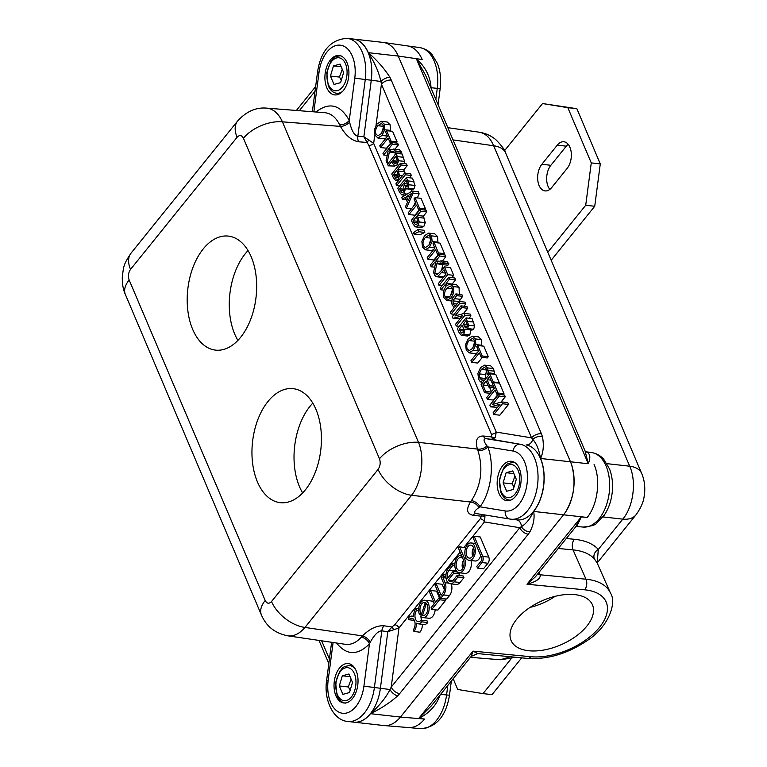 <?xml version="1.0" encoding="UTF-8"?>
<svg xmlns="http://www.w3.org/2000/svg" width="767" height="767" viewBox="0 0 767 767"><rect width="100%" height="100%" fill="white"/><g stroke="black" fill="none" stroke-linecap="round" stroke-linejoin="round"><path stroke-width="1.15" d="M571.626 464.831C576.238 481.753 574.167 497.582 565.404 512.318A37.775 22.627 96.4 0 0 571.626 464.831A37.775 22.627 -83.6 0 0 570.504 461.859L398.255 56.068A37.775 22.627 -83.6 0 0 398.255 56.058L422.195 59.519C418.677 51.533 413.806 47.008 407.584 45.924L383.634 42.473C389.042 43.364 393.471 46.979 396.951 53.326L398.255 56.058M353.127 39.021A37.775 22.627 96.4 0 1 368.256 52.674C374.718 62.654 378.936 72.261 380.902 81.484A7.555 3.567 -28.5 0 1 389.914 77.256C384.219 68.416 377.019 60.219 368.313 52.683A37.775 22.627 -83.6 0 0 353.29 39.04L383.222 42.425A37.775 22.627 96.4 0 1 396.951 53.326M353.06 39.021L353.29 39.04A37.775 22.627 -83.6 0 0 353.175 39.031A37.775 22.627 96.4 0 1 371.276 80.209L380.902 81.484L381.42 84.188L531.541 437.852A7.555 4.151 -23 0 1 541.406 433.758L391.285 80.094A7.555 4.151 157 0 0 381.42 84.188L376.012 125.462M477.227 352.887L474.936 353.52M481.753 345.955L481.283 339.599L478.464 336.857L472.319 336.167L475.272 338.918L475.885 344.594L473.21 350.308L469.068 352.868L475.08 353.539M466.068 317.902L472.079 318.573L474.658 325.908L473.632 329.254L471.916 330.136L464.994 329.043L463.824 334.22L461.293 335.294L458.992 332.399L457.4 328.65L466.068 317.902L468.647 325.237L467.621 328.573L465.905 329.455M470.957 329.772L469.835 334.901L467.304 335.975M459.96 318.784L453.029 318.363L452.29 316.598L460.957 305.851L461.696 307.586L454.917 315.985L464.169 313.406L464.946 315.247L456.279 326.004L455.54 324.268L462.424 315.726L453.029 318.363M460.957 305.851L466.969 306.532L467.707 308.267L463.383 313.626M464.169 313.406L470.181 314.087L470.957 315.927L469.097 318.238M455.886 293.905L456.624 295.65L452.923 300.865L453.278 303.607L455.08 306.436L459.097 301.46L459.836 303.205L451.159 313.952L450.421 312.217L454.093 307.672L452.079 304.585L451.466 301.086L452.913 297.606L455.886 293.905L461.897 294.586L462.635 296.321L458.896 301.709M459.097 301.46L465.109 302.14L465.847 303.885L463.977 306.196M443.997 276.868L442.319 277.405L436.308 276.724L434.764 275.372L433.566 272.496L435.579 262.937L435.119 261.844L431.14 266.782L430.402 265.037L439.069 254.289L439.807 256.025L435.905 260.876L437.219 262.141L440.939 260.828L442.885 263.273L441.859 264.548L440.718 262.937L436.816 263.752L434.525 274.653L435.608 273.301L436.538 274.509C437.305 274.634 438.849 273.368 441.111 270.713L444.419 266.878L447.717 274.663L439.05 285.42L438.312 283.685L445.953 274.202L444.083 269.792L437.986 276.187L436.049 276.676M439.069 254.289L445.081 254.97L445.819 256.705L442.367 260.991M440.939 260.828L446.95 261.499L448.896 263.953L447.87 265.229L441.859 264.548M442.78 264.653L441.629 270.128M444.419 266.878L450.43 267.558L453.728 275.343L451.868 277.654M434.045 242.439L438.503 252.957L437.478 254.222L435.618 249.841L427.967 259.323L427.229 257.578L434.879 248.105L433.019 243.714L434.045 242.439L440.057 243.12L444.515 253.637L443.575 254.797M438.542 254.347L433.978 259.994L427.967 259.323M420.067 209.506L420.805 211.251L417.401 215.46L419.261 221.979L417.823 225.757L415.263 226.84L412.962 223.954L411.39 220.263L420.067 209.506L426.078 210.187L426.816 211.922L423.413 216.141L425.273 222.66L423.835 226.438L421.275 227.521M415.033 197.665L419.501 208.173L418.466 209.449L416.606 205.057L408.964 214.539L408.226 212.804L415.867 203.322L414.007 198.931L415.033 197.665L421.045 198.337L425.503 208.854L424.563 210.014M419.53 209.564L414.976 215.22L408.964 214.539M404.592 173.054L405.331 174.799L396.654 185.547L395.916 183.812L404.592 173.054L410.604 173.735L411.342 175.47L409.473 177.781M400.432 163.266L401.17 165.001L397.766 169.219L399.549 175.538L398.111 179.315L395.561 180.408L393.25 177.522L391.764 174.013L400.432 163.266L406.443 163.946L407.181 165.682L403.778 169.9L405.101 173.112M386.041 138.05L383.74 138.683M390.566 131.109L390.087 124.753L387.277 122.02L381.122 121.32L384.075 124.072L384.698 129.748L382.014 135.462L377.872 138.022L383.883 138.702M386.597 130.658L391.055 141.176L390.029 142.441L388.169 138.06L380.518 147.542L379.78 145.797L387.431 136.325L385.571 131.934L386.597 130.658L392.608 131.339L397.066 141.847L396.127 143.017M391.093 142.566L386.53 148.213L380.518 147.542M391.621 142.509L392.359 144.244L388.457 149.086L389.77 150.361L393.49 149.047L395.436 151.492L394.411 152.767L393.27 151.157L389.368 151.971L387.057 162.93L386.117 160.715L388.131 151.157L387.671 150.064L383.692 155.001L382.954 153.256L391.621 142.509L397.632 143.189L398.37 144.925L394.919 149.201M393.49 149.047L399.502 149.718L401.448 152.173L400.422 153.448L394.411 152.767M395.331 152.873L394.88 155.02M394.65 166.084L388.294 165.835L387.556 164.1L396.223 153.352L398.533 160.725L397.114 164.857L394.708 166.094L391.525 161.827L388.294 165.835M396.223 153.352L402.234 154.023L404.545 161.406L404.151 163.687M406.452 177.445L412.464 178.126L415.043 185.461L414.017 188.797L412.301 189.679L405.369 188.586L404.209 193.763L401.668 194.837L399.377 191.951L397.785 188.193L406.452 177.445L409.032 184.78L408.006 188.116L406.289 189.008M411.39 189.583L411.428 191.52M412.224 191.041L413.135 193.179L406.328 208.336L405.551 206.505L407.478 202.315L405.36 197.32L402.426 199.142L401.678 197.387L412.224 191.041L418.236 191.721L419.146 193.859L417.325 197.924M415.398 202.21L413.681 206.035M417.871 229.554L423.883 230.234L424.813 232.43L419.952 234.702L413.94 234.021L413.394 232.737L417.871 229.554L418.801 231.749L413.94 234.021M433.489 249.831L431.188 250.464M438.005 242.89L437.535 236.533L434.726 233.801L428.571 233.11L431.524 235.862L432.147 241.528L429.462 247.242L425.321 249.802L431.332 250.483M448.848 277.318L449.587 279.054L446.116 283.359L447.017 285.497L450.315 283.915L453.048 286.561C454.524 290.281 453.824 294.058 450.958 297.884L446.797 300.443L444.016 297.769C442.569 294.077 443.23 290.377 445.982 286.657L445.109 284.605L440.91 289.801L440.172 288.066L448.848 277.318L454.86 277.99L455.598 279.734L452.156 284.126M450.315 283.915L456.327 284.595L459.059 287.242L459.299 294.298M477.793 345.505L483.804 346.185L488.263 356.693L487.237 357.968L481.225 357.288L479.365 352.897L471.715 362.379L470.976 360.643L478.627 351.161L476.767 346.77L477.793 345.505L482.251 356.013L481.225 357.288M482.29 357.403L477.726 363.059L471.715 362.379M493.967 374.238L494.533 373.539L493.545 368.591L490.669 365.83L484.543 365.15L487.534 367.911L488.521 372.858L487.131 374.584L486.546 369.119L484.428 367.335L481.312 369.416L479.202 373.874L479.548 377.805L482.395 380.451L481.014 382.158L479.787 381.036L478.541 379.013L477.899 373.395L480.545 367.604L484.543 365.15M487.323 370.097L485.214 374.555L485.712 378.812M489.787 373.759L493.258 381.947L492.232 383.212L489.499 376.77L487.122 379.723L489.672 385.724L488.646 386.999L486.096 380.988L482.874 384.976L485.616 391.419L484.581 392.694L481.11 384.516L489.787 373.759L495.798 374.44L499.269 382.618L498.866 383.126M489.499 387.095L491.465 391.736M493.497 382.512L497.965 393.03L496.939 394.296L495.07 389.914L487.428 399.396L486.69 397.651L494.341 388.179L492.472 383.788L493.497 382.512L499.509 383.193L503.977 393.711L503.037 394.871M497.994 394.42L493.44 400.067L487.428 399.396M497.524 407.296L490.602 406.874L489.854 405.11L498.531 394.363L499.269 396.098L492.491 404.497L501.733 401.918L502.519 403.758L493.843 414.516L493.114 412.78L499.998 404.238L490.602 406.874M498.531 394.363L504.542 395.043L505.28 396.779L500.956 402.138M501.733 401.918L507.744 402.598L508.531 404.439L499.854 415.196L493.843 414.516M475.214 353.558L469.203 352.878L466.24 350.126L465.627 344.441L468.301 338.746L472.319 336.167M478.32 336.847L472.597 336.195M481.897 345.265L475.885 344.594M472.74 338.448L474.284 340.165L474.61 344.172L472.443 348.496L469.088 350.653L467.237 348.899C466.202 346.32 466.806 343.539 469.068 340.558L472.453 338.391M474.706 341.718L472.817 347.997M474.658 325.908L468.647 325.237M467.678 336.061L461.293 335.294M466.691 326.963L465.262 327.614L463.287 324L465.828 320.855L467.314 325.17L466.691 326.963M463.009 332.466L461.341 333.089L459.126 329.168L462.328 325.198L463.91 329.733L463.009 332.466M467.228 324.451L463.287 324M463.91 329.714L459.126 329.168M467.707 308.267L461.696 307.586M470.957 315.927L464.946 315.247M459.26 326.339L456.279 326.004M462.635 296.321L456.624 295.65M458.934 301.546L452.923 300.865M465.847 303.885L459.836 303.205M454.15 314.288L451.159 313.952M438.312 273.608L435.608 273.301M445.474 273.071L441.619 272.63M438.187 273.714L435.666 273.426M453.728 275.343L447.717 274.663M442.041 285.755L439.05 285.42M441.84 264.51L436.816 263.752M434.688 267.175L431.14 266.782M445.819 256.705L439.807 256.025M439.405 261.269L435.905 260.876M448.896 263.953L442.885 263.273M444.515 253.637L438.503 252.957M438.983 254.395L437.478 254.222M426.816 211.922L420.805 211.251M423.413 216.141L417.401 215.46M421.658 227.617L415.263 226.84M417.037 223.974L415.321 224.664L413.116 220.781L416.404 216.697L417.948 221.462L417.037 223.974M417.948 221.327L413.116 220.781M425.503 208.854L419.501 208.173M419.98 209.612L418.466 209.449M411.342 175.47L405.331 174.799M399.645 185.882L396.654 185.547M407.181 165.682L401.17 165.001M403.778 169.9L397.766 169.219M398.37 180.772L395.561 180.408M397.316 177.532L395.599 178.212L393.481 174.54L396.769 170.456L398.236 175.02L397.316 177.532M398.236 175.068L393.481 174.54M384.027 138.712L378.016 138.031L375.044 135.28L374.43 129.604L377.105 123.899L381.122 121.32M387.134 122.001L381.4 121.359M390.71 130.428L384.698 129.748M381.554 123.602L383.088 125.328L383.414 129.335L381.247 133.65L377.891 135.807L376.041 134.052C375.005 131.483 375.619 128.703 377.882 125.711L381.257 123.545M383.519 126.881L381.621 133.161M397.066 141.847L391.055 141.176M391.534 142.614L390.029 142.441M387.239 155.394L383.692 155.001M398.37 144.925L392.359 144.244M391.956 149.488L388.457 149.086M401.448 152.173L395.436 151.492M394.391 152.729L389.368 151.971M388.37 163.083L387.057 162.93M396.318 163.083L394.717 163.937L392.503 160.61L395.964 156.324L397.239 160.504L396.318 163.083M397.181 161.137L392.503 160.61M415.043 185.461L409.032 184.78M405.177 195.278L401.668 194.837M407.076 186.506L405.647 187.167L403.672 183.543L406.203 180.398L407.699 184.722L407.076 186.506M403.394 192.009L401.726 192.642L399.502 188.711L402.704 184.742L404.286 189.276L403.394 192.009M407.603 183.994L403.672 183.543M404.286 189.257L399.502 188.711M419.146 193.859L413.135 193.179M411.361 208.912L406.328 208.336M406.318 199.583L402.426 199.142M408.255 200.618L406.539 196.582L411.476 193.533L408.255 200.618M409.923 196.966L406.539 196.582M424.813 232.43L418.801 231.749M431.476 250.493L425.464 249.812L422.492 247.06L421.879 241.384L424.554 235.69L428.571 233.11M434.582 233.782L428.849 233.139M438.158 242.209L432.147 241.528M429.002 235.383L430.536 237.108L430.862 241.116L428.695 245.43L425.34 247.588L423.489 245.833C422.454 243.264 423.068 240.483 425.33 237.502L428.705 235.325M430.968 238.662L429.069 244.941M443.988 290.156L440.91 289.801M455.598 279.734L449.587 279.054M452.118 284.039L446.116 283.359M450.191 296.072L446.825 298.258L445.013 296.541C443.978 293.982 444.601 291.211 446.864 288.239L450.219 286.053L452.06 287.807C453.086 290.338 452.463 293.09 450.191 296.072M452.482 289.427L450.584 295.563M488.263 356.693L482.251 356.013M494.303 371.17L488.291 370.49M494.533 373.539L488.521 372.858M488.962 374.785L487.131 374.584M484.591 380.202L481.053 379.799M484.313 380.547L482.338 380.327M484.226 380.662L482.395 380.451M482.846 382.369L481.014 382.158M499.269 382.618L493.258 381.947M492.874 383.289L492.232 383.212M490.928 380.144L487.122 379.723M493.478 386.156L489.672 385.724M494.101 387.613L488.646 386.999M488.033 385.561L482.874 384.976M491.206 392.052L485.616 391.419M490.18 393.327L484.581 392.694M503.977 393.711L497.965 393.03M498.445 394.468L496.939 394.296M505.28 396.779L499.269 396.098M508.531 404.439L502.519 403.758M374.804 134.676L373.673 143.352L363.874 136.747L368.793 145.404A3.777 2.071 157 0 0 373.673 143.352L496.23 432.08L531.541 437.852L532.816 439.376C536.574 443.642 539.134 449.999 540.505 458.465A7.555 4.151 -23 0 1 540.562 458.474C543.419 452.242 544.043 444.937 542.422 436.557A7.555 4.669 163.2 0 0 532.816 439.376A7.555 6.05 99.3 0 1 526.085 444.918A37.775 22.627 96.4 0 1 543.592 485.453A37.775 22.627 96.4 0 1 516.939 519.892L510.927 519.211A37.775 22.627 -83.6 0 0 537.59 484.773A37.775 22.627 -83.6 0 0 520.074 444.237L486.211 438.705A7.555 4.362 96.5 0 1 483.45 436.001C477.007 435.972 474.994 440.325 477.41 449.069A7.555 4.516 161.4 0 0 486.997 445.857C483.383 441.092 483.124 438.705 486.211 438.705L492.337 439.405L495.338 437.439L496.23 432.08A3.777 2.071 -23 0 1 491.359 434.141L492.337 439.405L520.074 444.237A7.555 6.05 -80.7 0 0 513.085 451.044A30.22 18.101 96.4 0 1 527.034 483.919A30.22 18.101 96.4 0 1 505.232 510.947A7.555 6.05 99.3 0 0 510.026 519.086A7.555 6.05 99.3 0 0 510.266 519.115A37.775 22.627 -83.6 0 0 510.927 519.211L476.163 513.554C473.45 512.797 474.37 510.803 478.915 507.572A7.555 4.765 34.5 0 0 470.478 502.011C465.933 509.48 466.806 513.9 473.066 515.271L481.312 516.21A3.777 3.087 174.8 0 1 484.955 516.709L483.709 514.782M540.505 458.465A37.775 22.627 96.4 0 1 533.573 511.416C530.122 518.808 526.066 523.89 521.387 526.67A7.555 4.918 32.6 0 0 529.939 531.867C533.602 524.561 534.839 517.754 533.631 511.426A37.775 22.627 -83.6 0 0 540.562 458.474L588.26 463.747C591.012 456.979 590.111 452.971 585.557 451.734M516.67 519.853A7.555 6.05 -80.7 0 1 521.387 526.67L519.767 527.715L391.218 687.107A7.555 4.401 38.9 0 0 399.693 693.598L528.252 534.206A7.555 4.401 -141.1 0 1 519.767 527.715L484.456 521.943L484.955 516.709M480.736 555.653A8.725 5.225 96.4 0 1 475.147 560.993L469.136 560.313A8.725 5.225 96.4 0 1 464.917 551.061A8.725 5.225 96.4 0 1 471.091 542.969A8.725 5.225 96.4 0 1 474.562 546.123A8.725 5.225 96.4 0 1 474.495 555.624A8.725 5.225 96.4 0 1 469.136 560.313M463.565 560.265A6.548 3.921 -83.6 0 0 462.635 568.539M462.587 557.935L461.696 557.83A6.548 3.921 -83.6 0 0 460.833 557.561A6.548 3.921 -83.6 0 0 456.202 563.62A6.548 3.921 -83.6 0 0 459.356 570.571A6.548 3.921 -83.6 0 0 463.383 567.043A6.548 3.921 -83.6 0 0 463.431 559.92L458.445 548.175L459.558 546.794L465.694 547.763M470.996 560.524A8.725 5.225 96.4 0 1 470.2 569.402A8.725 5.225 96.4 0 1 465.128 573.419L459.117 572.738A8.725 5.225 96.4 0 1 454.869 563.831A8.725 5.225 96.4 0 1 460.651 555.375L461.696 557.83M421.831 613.197L420.584 613.054L419.472 614.434A8.725 5.225 96.4 0 1 419.539 604.942A8.725 5.225 96.4 0 1 424.899 600.245L430.91 600.925A8.725 5.225 96.4 0 1 434.256 603.792M435.167 609.803A8.725 5.225 96.4 0 1 428.954 618.269L422.943 617.588A8.725 5.225 96.4 0 1 420.776 616.467L424.899 603.687L426.049 604.521L422.579 615.268A6.548 3.921 -83.6 0 0 423.183 615.422A6.548 3.921 -83.6 0 0 427.813 609.353A6.548 3.921 -83.6 0 0 424.659 602.411A6.548 3.921 -83.6 0 0 420.632 605.93A6.548 3.921 -83.6 0 0 420.584 613.054M455.771 569.871L455.061 570.753A6.548 3.921 -83.6 0 0 454.447 571.664M459.318 572.757L459.788 573.86L458.503 575.451M457.228 575.308L463.23 575.988L463.949 577.666L460.047 582.498A8.725 5.225 96.4 0 1 456.221 584.454L450.21 583.773A8.725 5.225 96.4 0 1 446.001 577.762A8.725 5.225 96.4 0 1 448.34 568.395L452.233 563.563L452.952 565.241L449.05 570.073A6.548 3.921 -83.6 0 0 447.545 578.347L453.057 571.501L453.776 573.189L448.254 580.025A6.548 3.921 -83.6 0 0 450.459 581.607A6.548 3.921 -83.6 0 0 453.326 580.14L457.228 575.308L457.937 576.985L454.035 581.817A8.725 5.225 96.4 0 1 450.21 583.773M451.284 583.898A8.725 5.225 96.4 0 1 449.481 595.604L446.691 599.056L440.68 598.375L434.985 584.953L436.097 583.572L441.083 595.317L442.751 593.255A6.548 3.921 -83.6 0 0 443.959 584.08L441.102 577.359L443.336 574.598L444.045 576.276L442.933 577.656L445.071 582.699A8.725 5.225 96.4 0 1 443.47 594.933L440.68 598.375M436.097 583.572L442.108 584.253L444.371 589.574M421.045 620.158L427.056 620.839L427.775 622.516A8.725 5.225 96.4 0 1 423.94 624.482L417.929 623.801A8.725 5.225 96.4 0 1 416.395 623.207A8.725 5.225 96.4 0 1 413.969 631.5L413.26 629.822A6.548 3.921 -83.6 0 0 415.014 622.794A6.548 3.921 -83.6 0 0 411.85 618.279A6.548 3.921 -83.6 0 0 408.984 619.755L408.274 618.077A8.725 5.225 96.4 0 1 412.1 616.112A8.725 5.225 96.4 0 1 413.634 616.706A8.725 5.225 96.4 0 1 416.059 608.413L416.778 610.091A6.548 3.921 -83.6 0 0 415.024 617.119A6.548 3.921 -83.6 0 0 418.178 621.634A6.548 3.921 -83.6 0 0 421.045 620.158L421.764 621.836A8.725 5.225 96.4 0 1 417.929 623.801M422.416 624.309A8.725 5.225 96.4 0 1 419.98 632.181L413.969 631.5M421.141 614.626A6.548 3.921 -83.6 0 0 420.987 615.796M420.958 616.639A6.548 3.921 -83.6 0 0 421.716 620.235M474.217 536.306L480.228 536.986L488.78 557.12A4.362 2.617 96.4 0 1 487.975 563.237L483.526 568.759L477.515 568.079L476.806 566.401L481.254 560.888A2.186 1.304 -83.6 0 0 481.657 557.83L473.105 537.686L474.217 536.306L482.769 556.449A4.362 2.617 96.4 0 1 481.964 562.566L477.515 568.079M444.908 598.854L445.579 600.436L437.794 610.101L431.783 609.42L431.064 607.742L434.41 603.6L429.415 591.856L430.536 590.475L435.522 602.22L438.858 598.078L439.568 599.756L431.783 609.42M430.536 590.475L436.538 591.156L439.52 598.155M445.579 600.436L439.568 599.756M440.642 598.279L438.858 598.078M427.775 622.516L421.764 621.836M414.324 620.359L408.984 619.755M418.686 608.71L416.059 608.413M418.638 610.302L416.778 610.091M446.03 578.011L442.933 577.656M445.905 576.487L444.045 576.276M445.953 574.895L443.336 574.598M454.86 563.86L452.233 563.563M454.812 565.452L452.952 565.241M457.372 571.99L453.057 571.501M459.788 573.86L453.776 573.189M452.952 580.561L448.254 580.025M463.949 577.666L457.937 576.985M426.797 603.897L424.899 603.687M427.2 604.645L426.049 604.521M423.815 615.412L422.579 615.268M421.361 614.655L419.472 614.434M424.899 600.245A8.725 5.225 96.4 0 1 429.117 609.506A8.725 5.225 96.4 0 1 422.943 617.588M459.558 546.794L464.543 558.549A8.725 5.225 96.4 0 1 464.476 568.04A8.725 5.225 96.4 0 1 459.117 572.738M461.542 555.471L460.651 555.375M473.45 547.504A6.548 3.921 96.4 0 1 473.402 554.627A6.548 3.921 96.4 0 1 469.375 558.146A6.548 3.921 96.4 0 1 466.221 551.205A6.548 3.921 96.4 0 1 470.842 545.136A6.548 3.921 96.4 0 1 473.45 547.504M473.584 547.849A6.548 3.921 -83.6 0 0 472.654 556.123M393.701 629.851A3.777 0.499 62.8 0 0 391.985 626.965L387.805 631.73L398.965 627.943L391.218 687.107L390.029 689.543C385.753 697.855 379.234 705.899 370.442 713.674A7.555 4.401 38.9 0 0 370.499 713.684C380.854 708.67 389.895 702.745 397.651 695.89A7.555 3.816 -135.6 0 1 390.029 689.543L380.403 688.267A37.775 22.627 96.4 0 1 353.817 722.15A37.775 22.627 -83.6 0 0 353.932 722.159A37.775 22.627 -83.6 0 0 370.499 713.684L400.441 717.068L563.563 514.81A37.775 22.627 -83.6 0 0 563.572 514.801L533.631 511.426A7.555 4.401 38.9 0 1 533.573 511.416M565.404 512.318L563.572 514.801L587.177 517.447C597.608 505.002 600.916 479.768 594.109 464.505M398.485 719.273C393.979 723.808 389.252 725.918 384.286 725.582L408.418 727.557C414.209 727.902 419.597 725.064 424.582 719.043L400.441 717.068A37.775 22.627 -83.6 0 1 398.485 719.273A37.775 22.627 96.4 0 1 383.864 725.544L353.712 722.13M495.338 437.439A3.777 2.982 19.4 0 1 491.695 436.941L483.45 436.001M482.088 514.523L480.276 518.703A3.777 2.205 -141.1 0 1 484.456 521.943L464.006 547.302M476.221 513.564A7.555 4.362 -83.5 0 0 473.066 515.271M471.437 500.63A7.555 4.161 -143.9 0 1 480.008 506.824C491.148 492.002 494.725 464.687 487.85 446.921A7.555 3.902 -20.3 0 1 477.985 450.708C483.363 468.579 481.187 485.223 471.437 500.63L470.478 502.011L411.543 495.29C421.725 482.817 425.023 457.583 418.475 442.348L282.419 121.828C278.565 113.43 273.34 108.866 266.743 108.128L266.37 108.109M478.915 507.572L480.008 506.824L505.232 510.947M379.483 458.8C380.739 462.606 380.279 466.135 378.093 469.385L271.518 601.529C269.035 604.07 266.926 603.725 265.2 600.494A30.22 16.596 157 0 0 261.422 615.019L125.376 294.499A30.22 16.596 -23 0 1 129.144 279.974C127.878 276.158 128.348 272.63 130.534 269.38L237.108 137.245C239.592 134.695 241.701 135.04 243.427 138.281L379.483 458.8A30.22 16.596 -23 0 1 418.475 442.348L477.41 449.069L477.985 450.708M513.085 451.044L487.85 446.921L486.997 445.857M460.123 552.125L398.965 627.943A3.777 2.205 38.9 0 0 394.784 624.712L391.985 626.965L383.941 625.786C376.856 625.412 369.704 628.796 362.475 635.91A7.555 4.008 -137.1 0 1 370.25 642.295C374.392 634.702 378.256 630.886 381.822 630.848A7.555 4.525 98.4 0 1 383.941 625.786M511.733 461.341A19.827 11.879 96.4 0 1 520.927 482.625A19.827 11.879 96.4 0 1 506.929 500.707A19.827 11.879 96.4 0 1 497.352 479.663A19.827 11.879 96.4 0 1 511.378 461.293A19.827 11.879 96.4 0 1 511.733 461.341M506.671 491.254L503.114 482.865L506.143 472.702L512.749 470.919L516.306 479.308L513.267 489.48L506.671 491.254M514.935 476.077L512.126 483.881L514.015 486.968M512.126 483.881L503.114 482.865M506.143 472.702L513.871 473.575M287.27 635.738L287.75 635.824C293.857 636.543 299.581 633.743 304.969 627.435L362.475 635.91L361.305 637.176C356.319 642.641 351.027 645.018 345.428 644.328M336.56 643.014C346.531 655.44 357.489 655.737 369.445 643.916A7.555 4.621 41.9 0 0 361.305 637.176M331.612 642.286L326.675 680.032C323.482 699.897 333.367 720.51 347.806 721.469A37.775 22.627 -83.6 0 0 374.392 687.587L381.822 630.848L387.805 631.73L380.403 688.267L363.913 686.177L369.445 643.916L370.25 642.295M348.602 663.599A19.827 11.879 96.4 0 1 357.796 684.883A19.827 11.879 96.4 0 1 343.808 702.965A19.827 11.879 96.4 0 1 334.23 681.921A19.827 11.879 96.4 0 1 348.256 663.551A19.827 11.879 96.4 0 1 348.602 663.599M342.868 694.346L339.311 685.957L342.35 675.794L348.947 674.011L352.504 682.4L349.474 692.563L342.868 694.346M351.133 679.169L348.323 686.973L350.222 690.06M348.323 686.973L339.311 685.957M342.35 675.794L350.068 676.667M261.566 615.335A30.22 16.596 157 0 1 261.432 615.029C265.085 623.35 271.739 632.516 287.778 635.824L345.409 644.318M237.108 137.245A30.22 17.612 -141.1 0 1 237.626 120.994C246.332 111.436 256.034 107.15 266.743 108.137L324.959 112.72C331.066 113.382 335.965 117.418 339.647 124.82L340.443 126.402A7.555 3.749 -27 0 0 349.608 122.193C351.641 130.726 354.383 135.423 357.834 136.277L365.265 79.538L371.276 80.209L363.874 136.747L357.834 136.277A7.555 4.516 -85.5 0 0 358.563 141.79L366.684 142.432L369.09 140.016M339.647 124.82A7.555 4.391 154.2 0 0 349.253 120.39C340.289 104.533 329.206 101.743 316.004 112.011M349.608 122.193L349.253 120.39L354.785 78.129A30.22 18.101 96.4 0 0 340.836 45.253A30.22 18.101 96.4 0 0 319.034 72.28L313.847 111.838M339.484 55.55A19.827 11.879 96.4 0 1 348.678 76.834A19.827 11.879 96.4 0 1 334.68 94.907A19.827 11.879 96.4 0 1 325.103 73.872A19.827 11.879 96.4 0 1 339.129 55.502A19.827 11.879 96.4 0 1 339.484 55.55M333.99 84.447L330.433 76.058L333.472 65.895L340.069 64.112L343.626 72.501L340.586 82.673L333.99 84.447M342.255 69.27L339.445 77.074L341.344 80.161M339.445 77.074L330.433 76.058M333.472 65.895L341.19 66.767M130.534 269.38A30.22 17.612 -141.1 0 1 131.052 253.129C123.084 265.027 123.679 266.58 122.289 277.251C122.212 284.231 123.247 289.984 125.385 294.509M131.052 253.129L237.626 120.994A30.22 17.612 -141.1 0 1 237.856 120.716M243.427 138.281A30.22 16.596 -23 0 1 282.419 121.828L340.443 126.402C345.562 135.404 351.602 140.534 358.563 141.79M378.093 469.385A30.22 17.612 38.9 0 0 411.543 495.29L304.969 627.435A30.22 17.612 38.9 0 1 271.518 601.529M251.202 256.82A57.372 34.362 96.4 0 1 250.732 319.245A57.372 34.362 96.4 0 1 215.498 350.116A57.372 34.362 96.4 0 1 187.79 289.255A57.372 34.362 96.4 0 1 228.374 236.102A57.372 34.362 96.4 0 1 251.202 256.82M315.956 409.377A57.372 34.362 96.4 0 1 315.486 471.801A57.372 34.362 96.4 0 1 280.252 502.663A57.372 34.362 96.4 0 1 252.544 441.802A57.372 34.362 96.4 0 1 293.128 388.658A57.372 34.362 96.4 0 1 315.956 409.377M248.048 250.579A57.372 34.362 -83.6 0 0 234.74 334.153A57.372 34.362 -83.6 0 0 237.904 340.385M312.802 403.135A57.372 34.362 -83.6 0 0 299.494 486.7A57.372 34.362 -83.6 0 0 302.658 492.941M384.286 725.582L383.605 725.515M382.963 42.396L383.634 42.473M641.672 473.45A30.22 16.596 157 0 0 629.697 466.202C636.725 481.494 633.417 506.728 622.756 519.144L598.327 549.431A67.995 36.624 156.2 0 0 574.33 539.287L566.305 538.511M641.806 473.795A30.22 16.596 157 0 0 641.672 473.46L505.654 153.016C505.223 150.38 501.944 145.931 495.818 139.661C490.976 135.634 485.444 133.151 479.231 132.212C485.453 133.276 490.266 137.801 493.67 145.768L629.697 466.202L606.965 463.661M510.438 656.763L500.228 659.754M585.087 451.025L588.26 463.747L416.366 58.771L425.522 75.108M438.072 104.667L440.162 88.656L431.044 87.716C430.316 76.518 425.426 66.873 416.366 58.771L422.195 59.519M576.765 526.498L581.3 516.891L575.355 527.284L535.404 576.813L526.987 584.224C536.286 581.722 540.706 578.606 540.246 574.886A7.555 4.075 -22.1 0 1 537.753 573.908M540.246 574.886L540.208 574.78A7.555 4.151 -23 0 1 537.792 573.86M477.841 653.609L473.038 651.125L471.226 656.389L477.841 653.609L527.456 658.412A7.555 4.592 -84.5 0 0 530.754 656.715L473.038 651.125L418.724 718.468C429.558 713.032 436.768 704.959 440.363 694.279M431.313 705.88L418.724 718.468L424.582 719.034M539.115 572.211L540.208 574.78L585.998 579.21L573.045 549.891A60.44 32.55 -23.8 0 1 594.377 558.913L597.1 562.825L610.446 593.025A60.44 32.55 156.2 0 0 585.998 579.21A7.555 4.592 95.5 0 1 584.713 589.813A52.885 28.484 -23.8 0 1 599.506 627.31A52.885 28.484 -23.8 0 1 530.754 656.715M594.377 558.913A7.555 6.27 138.1 0 1 598.327 549.431L597.167 562.901M574.435 594.588A44.428 23.93 -23.8 0 1 592.239 604.377A44.428 23.93 -23.8 0 1 561.434 644.577A44.428 23.93 -23.8 0 1 510.975 640.263A44.428 23.93 -23.8 0 1 527.936 608.854A44.428 23.93 -23.8 0 1 574.435 594.588M530.016 607.416A43.038 23.183 156.2 0 0 555.135 596.323M636.217 514.542A30.22 17.612 -141.1 0 1 635.996 514.83A30.22 17.612 -141.1 0 1 622.756 519.144L602.996 516.929M453.182 678.766L457.726 689.475L483.009 693.608L511.062 658.834M521.685 657.856L492.021 694.634L483.009 693.608M547.791 252.276L585.72 205.249L594.732 206.265L600.283 163.908L591.271 162.892L585.72 205.249M591.271 162.892L567.829 107.677L576.851 108.693L542.547 103.545L567.829 107.677M542.547 103.545L504.552 150.658M557.273 145.164A15.11 9.051 96.4 0 1 563.898 141.77A15.11 9.051 96.4 0 1 571.194 152.192A15.11 9.051 96.4 0 1 567.139 168.414L551.722 187.522A15.11 9.051 96.4 0 1 545.097 190.916A15.11 9.051 96.4 0 1 537.801 180.494A15.11 9.051 96.4 0 1 541.857 164.282L557.273 145.164L566.286 146.181L550.869 165.298A15.11 9.051 -83.6 0 0 549.834 189.401M600.283 163.908L576.851 108.693M568.184 144.301A15.11 9.051 -83.6 0 0 566.286 146.181M551.185 260.272L594.732 206.265M505.654 153.007A30.22 16.596 157 0 0 493.67 145.768L453.019 139.901M398.255 56.068L368.313 52.683A7.555 4.151 -23 0 0 368.256 52.674M299.341 110.697L315.026 91.254M391.285 80.094L389.914 77.256M478.512 350.902L473.21 350.308M481.283 339.599L475.272 338.918M474.61 341.181L469.068 340.558M473.555 322.044L467.544 321.363M473.632 329.254L467.621 328.573M469.835 334.901L463.824 334.22M467.093 326.311L464.121 325.975M463.795 331.037L459.721 330.577M460.238 299.303L454.227 298.622M457.027 304.029L453.278 303.607M443.815 276.849L437.986 276.187M437.823 274.001L435.79 273.771M448.666 263.417L442.655 262.736M441.476 263.695L439.366 263.455M424.266 218.154L418.255 217.473M425.273 222.66L419.261 221.979M423.835 226.438L417.823 225.757M417.756 222.66L413.72 222.209M404.554 171.722L398.543 171.041M402.339 175.854L399.549 175.538M399.425 179.459L398.111 179.315M398.044 176.218L394.008 175.768M387.325 136.066L382.014 135.462M390.087 124.753L384.075 124.072M383.414 126.344L377.882 125.711M401.218 151.636L395.206 150.955M394.027 151.914L391.918 151.674M403.634 157.312L397.622 156.631M404.545 161.406L398.533 160.725M398.984 165.068L397.114 164.857M396.855 162.23L393.011 161.799M413.931 181.587L407.919 180.907M414.017 188.797L408.006 188.116M407.143 194.099L404.209 193.763M407.478 185.854L404.506 185.518M404.18 190.58L400.096 190.12M434.774 247.846L429.462 247.242M437.535 236.533L431.524 235.862M430.862 238.125L425.33 237.502M459.059 287.242L453.048 286.561M452.568 298.066L450.958 297.884M449.337 297.03L445.013 296.541M452.396 288.871L446.864 288.239M490.554 365.821L484.773 365.169M493.545 368.591L487.534 367.911M486.872 370.049L481.312 369.416M485.214 374.555L479.202 373.874M485.559 378.476L479.548 377.805M542.422 436.557L541.406 433.758M528.252 534.206L529.939 531.867M487.975 563.237L481.964 562.566M488.78 557.12L482.769 556.449M448.542 583.083L445.071 582.699M449.481 595.604L443.47 594.933M455.061 570.753L449.05 570.073M460.047 582.498L454.035 581.817M466.595 558.779L464.543 558.549M397.651 695.89L399.693 693.598M370.442 713.674A37.775 22.627 96.4 0 1 353.769 722.14M329.417 659.102L321.651 640.819M480.276 518.703L394.784 624.712M515.251 462.913A18.887 11.313 -83.6 0 0 513.631 462.52C504.734 463.565 506.546 465.579 503.536 468.138L499.413 479.548L500.947 492.692C503.066 497.237 505.884 499.691 509.393 500.055A18.887 11.313 -83.6 0 0 510.899 500.065M501.225 491.599A16.615 9.952 96.4 0 1 509.25 464.754A16.615 9.952 96.4 0 1 518.645 486.901A16.615 9.952 96.4 0 1 501.225 491.599M368.793 145.404L491.359 434.141M326.675 680.032L328.151 680.339L333.108 642.506M363.913 686.177A30.22 18.101 96.4 0 1 342.111 713.205A30.22 18.101 96.4 0 1 328.151 680.339M355.207 668.805A18.887 11.313 -83.6 0 0 349.829 665.612L353.06 665.977M337.432 694.691A16.615 9.952 96.4 0 1 345.447 667.846A16.615 9.952 96.4 0 1 354.853 689.993A16.615 9.952 96.4 0 1 337.432 694.691M312.342 111.723L317.548 71.983L319.034 72.28M340.951 55.713C332.053 56.758 333.866 58.771 330.855 61.331L326.732 72.74L328.266 85.885C330.385 90.429 333.204 92.884 336.713 93.248A18.887 11.313 -83.6 0 0 342.533 91.436M328.554 84.792A16.615 9.952 96.4 0 1 336.569 57.956A16.615 9.952 96.4 0 1 345.965 80.094A16.615 9.952 96.4 0 1 328.554 84.792M317.548 71.983C320.874 50.67 330.75 39.462 347.154 38.35A37.775 22.627 -83.6 0 1 365.265 79.538L354.785 78.129M265.2 600.494L129.144 279.974M440.162 88.656C441.313 79.567 440.421 71.216 437.487 63.594L431.907 54.38C431.035 53.422 427.612 49.107 419.559 47.554A37.516 22.473 96.4 0 1 437.248 88.416L435.819 99.365M592.239 452.655A7.555 6.05 99.3 0 0 591.961 452.597A7.555 6.05 99.3 0 0 591.827 452.578A37.516 22.473 96.4 0 1 609.247 492.596A37.516 22.473 96.4 0 1 583.035 527.063L576.755 526.498M583.035 527.063C591.146 526.267 595.681 524.964 596.621 523.142L604.223 515.232C608.586 508.684 611.261 501.033 612.229 492.27C613.101 483.833 612.21 476.067 609.544 468.973L603.782 459.328C602.824 458.273 599.516 454.237 591.961 452.597L585.748 451.753M587.167 517.457L581.3 516.891L526.987 584.224L584.713 589.813M420.46 728.65C436.279 727.557 445.963 716.407 449.481 695.209L446.567 694.969A37.516 22.473 96.4 0 1 420.46 728.65L408.696 727.576M447.823 685.41L446.567 694.969L440.651 694.308M558.28 548.463L573.045 549.891A7.555 4.592 95.5 0 1 574.33 539.287M550.869 165.298L541.857 164.282M296.378 110.467L315.64 86.594M446.797 300.443L451.485 300.971M413.624 616.284L412.1 616.112M475.569 543.477L471.091 542.969M328.832 663.57L319.005 640.426M509.393 500.055L510.582 500.189M513.631 462.52L514.925 462.674M347.806 721.469L353.817 722.15M349.829 665.612C340.932 666.657 342.744 668.671 339.733 671.23L335.61 682.64L337.144 695.784C339.263 700.329 342.082 702.783 345.591 703.147M336.713 93.248L339.906 93.612M347.154 38.35L353.165 39.031M479.231 132.202L447.832 127.677M500.257 659.754L470.478 657.319M585.403 451.705L585.106 451.063M585.116 451.082L425.503 75.061M449.481 695.209L451.341 681.048M527.456 658.412C547.676 659.63 567.503 653.743 586.947 640.742C609.161 626.553 616.889 602.335 610.446 593.025M431.284 705.918L471.235 656.379M576.573 526.478L575.355 527.284M597.167 562.959L635.996 514.83C643.925 503.641 644.002 497.917 644.711 491.714C645.037 484.936 644.021 478.848 641.663 473.45M419.559 47.554L407.852 45.972M500.793 659.783L515.721 657.281"/></g></svg>
